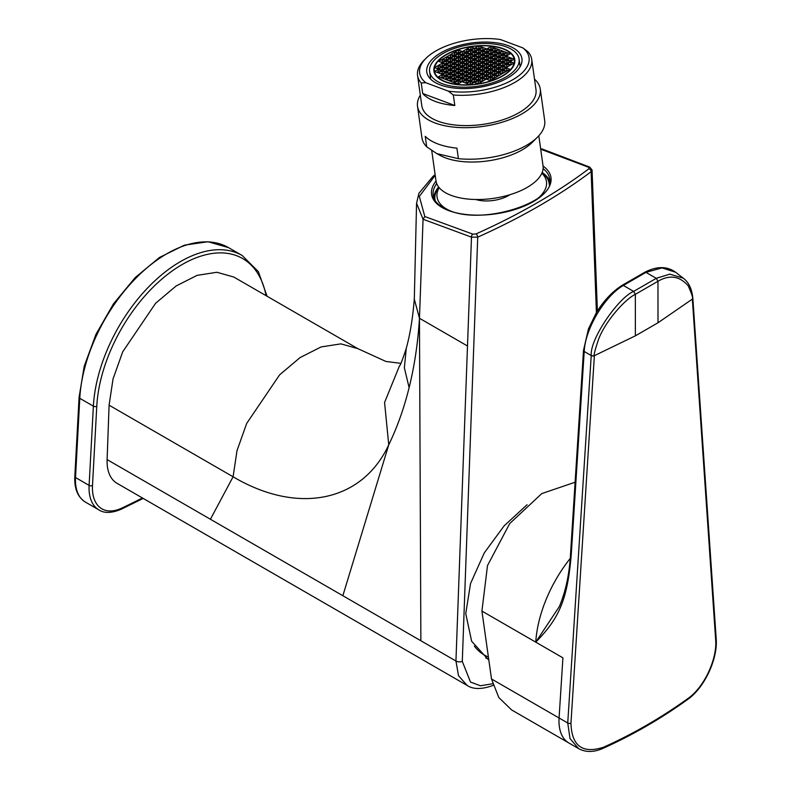 <?xml version="1.0" encoding="UTF-8"?>
<svg xmlns="http://www.w3.org/2000/svg" width="791" height="791" viewBox="0 0 791 791"><rect width="100%" height="100%" fill="white"/><g stroke="black" fill="none" stroke-linecap="round" stroke-linejoin="round"><path stroke-width="1.19" d="M445.916 54.688A40.835 19.122 -8 0 0 433.913 70.992A40.835 19.122 -8 0 0 459.937 84.904A40.835 19.122 -8 0 0 502.789 75.946A40.835 19.122 172 0 0 514.793 59.641A40.835 19.122 172 0 0 488.769 45.74A40.835 19.122 172 0 0 445.916 54.688M466.581 82.847A40.835 19.122 -8 0 0 465.711 83.085M485.911 79.011L485.832 78.457M471.189 72.268A40.835 19.122 -8 0 0 469.547 72.594M459.126 75.511A40.835 19.122 -8 0 0 457.455 76.124M503.709 72.871A40.835 19.122 -8 0 0 502.641 72.584M498.983 71.783A40.835 19.122 -8 0 0 497.757 71.576M442.911 53.561A45.156 21.149 -8 0 0 429.632 71.595A45.156 21.149 -8 0 0 458.414 86.97A45.156 21.149 -8 0 0 505.805 77.073A45.156 21.149 172 0 0 519.074 59.038A45.156 21.149 172 0 0 490.301 43.663A45.156 21.149 172 0 0 442.911 53.561M482.698 77.36A46.837 21.94 -8 0 0 481.719 77.439M474.432 78.319A46.837 21.94 -8 0 0 473.918 78.398M463.002 80.83A46.837 21.94 -8 0 0 461.153 81.384M440.903 52.819A48.043 22.504 -8 0 0 426.774 71.991A48.043 22.504 -8 0 0 457.396 88.355A48.043 22.504 -8 0 0 507.812 77.825A48.043 22.504 172 0 0 521.931 58.643A48.043 22.504 172 0 0 491.32 42.279A48.043 22.504 172 0 0 440.903 52.819M454.805 105.5L422.71 93.506A57.654 27.003 -8 0 0 454.805 105.5L453.322 94.989L448.21 91.084L425.766 82.699L421.237 82.996A57.654 27.003 172 0 1 417.559 75.432A57.654 27.003 172 0 1 424.253 60.047L426.052 58.247A55.251 25.876 -8 0 0 425.766 82.699M448.21 91.084A55.251 25.876 -8 0 0 512.825 79.693A55.251 25.876 -8 0 0 522.94 47.935L500.505 39.55A55.251 25.876 -8 0 0 426.052 58.247M422.71 93.506L421.237 82.996M522.94 47.935L528.062 51.84A57.654 27.003 172 0 1 531.74 59.404A57.654 27.003 172 0 1 514.793 82.422A57.654 27.003 172 0 1 453.322 94.989M417.559 75.432L421.801 105.697A57.654 27.003 -8 0 0 458.543 125.334A57.654 27.003 -8 0 0 519.044 112.688A57.654 27.003 -8 0 0 535.991 89.67L531.74 59.404M420.328 95.147A61.975 29.02 172 0 0 417.519 106.301A61.975 29.02 172 0 0 457.02 127.4A61.975 29.02 172 0 0 522.05 113.815A61.975 29.02 -8 0 0 540.273 89.076A61.975 29.02 -8 0 0 534.508 79.13M417.519 106.301L421.949 137.822A61.975 29.02 -8 0 0 426.715 146.829L436.79 153.612L458.394 158.665A61.975 29.02 -8 0 0 526.48 145.346A61.975 29.02 -8 0 0 537.504 137.14A61.975 29.02 -8 0 0 544.692 120.598L540.273 89.076M436.79 153.612L440.103 155.431A54.767 25.648 -8 0 0 522.347 149.776A54.767 25.648 -8 0 0 532.086 142.528L537.504 137.14M426.715 146.829L425.242 136.319A61.975 29.02 172 0 0 456.921 148.154L458.394 158.665M431.728 150.498L435.989 180.862A54.045 25.312 172 0 0 470.437 199.273A54.045 25.312 172 0 0 527.152 187.418A54.045 25.312 -8 0 0 543.041 165.843L538.819 135.765M475.856 199.51A24.017 11.252 172 0 0 508.484 195.575A24.017 11.252 -8 0 0 509.849 194.734M538.206 198.116A55.251 25.876 -8 0 0 541.845 173.249M439.183 187.655A55.251 25.876 -8 0 0 449.525 210.554M549.251 184.59A57.654 27.003 -8 0 0 549.142 183.413A57.654 27.003 -8 0 0 542.053 172.754M438.837 187.24A57.654 27.003 -8 0 0 434.961 199.441A57.654 27.003 -8 0 0 435.179 200.598M434.961 199.441L435.08 200.281A57.654 27.003 -8 0 0 435.109 200.489M549.824 181.544A58.85 27.556 -8 0 0 542.171 172.458M438.649 186.992A58.85 27.556 -8 0 0 433.784 197.829M549.29 184.471A57.654 27.003 -8 0 0 549.261 184.254L549.142 183.413M540.708 149.202L588.682 167.296L588.909 168.76C557.131 192.678 519.499 214.401 476.014 233.938L472.88 234.146L424.816 216.526L419.329 196.415L435.218 175.315M424.816 216.526L423.056 219.255L416.56 203.277L414.306 299.107L419.457 318.259L467.491 345.983L455.942 661.009L458.523 675.771L467.135 685.441M541.341 149.262L542.27 149.034L589.829 167.158A2.403 1.622 110.9 0 0 589.829 167.158L589.829 167.158A2.403 1.622 110.9 0 0 588.682 167.296M596.424 312.613L591.144 171.667C559.217 195.723 521.417 217.545 477.724 237.152L471.485 237.152L423.056 219.255M423.056 219.394L419.457 318.259L420.871 640.759L455.942 661.009A4.805 2.65 -177.9 0 0 462.29 661.385L470.507 682.079L480.473 685.757L492.635 683.77M472.88 234.146A2.403 1.592 -69.9 0 0 471.485 237.152L467.491 345.983M476.014 233.938A2.403 1.117 -114.2 0 1 477.724 237.152L462.29 661.385M488.047 659.397L471.624 641.204L465.761 613.628L470.526 583.57L484.26 552.919L504.114 525.867L527.083 504.737M597.393 311.061L592.063 170.025L591.144 171.667A2.403 1.622 -127 0 0 588.909 168.76M493.1 685.332A4.805 2.739 66.7 0 1 492.734 685.54C481.62 689.525 473.028 689.455 466.987 685.352L117.028 483.311A48.043 27.734 -60 0 1 107.111 459.611L109.089 405.19L233.088 476.775C297.841 515.129 362.189 501.929 388.747 444.829C397.211 427.367 403.993 408.304 409.115 387.649C414.494 365.917 417.945 342.79 419.457 318.259M107.111 459.611L420.871 640.759M109.089 405.19L113.014 379.027L122.694 351.837L155.58 303.299L176.106 285.976L197.117 275.347L216.902 272.272L233.8 277.038L357.789 348.623L340.891 343.867L321.116 346.933L300.096 357.562L279.579 374.885L246.683 423.432L237.013 450.613L233.088 476.775L210.426 519.262M491.498 678.975L498.805 697.514L511.579 709.913L568.937 743.026A48.043 27.734 -60 0 1 559.079 717.991L491.498 678.975L481.917 611.077L487.503 565.555L509.72 523.553L541.776 493.584L575.106 482.233M481.917 611.077L535.744 642.144C559.019 618.443 567.404 600.26 571.27 554.442L584.203 351.491L591.233 355.545L567.74 722.984L570.024 738.576L578.577 748.593C585.736 752.478 593.883 752.399 603.019 748.355C632.681 735.007 660.821 718.752 687.448 699.61L687.448 699.61C704.652 687.755 717.951 658.587 716.191 638.644L692.837 298.256A2.403 1.493 -3.9 0 0 692.827 298.187M570.192 558.495A99.34 57.357 120 0 0 535.744 642.144L559.385 606.489C565.812 591.015 569.54 573.337 570.568 553.463A2.403 1.275 3.6 0 0 571.27 554.442M687.834 698.582C704.474 687.241 717.437 658.29 715.647 639.672L692.352 299.107C693.173 298.217 691.779 293.777 688.17 285.798C679.617 276.029 669.552 274.517 657.974 281.27L635.351 294.331C625.335 298.988 605.619 320.81 598.599 339.171C595 349.938 593.586 355.436 594.377 355.673L570.954 723.211C571.675 746.042 582.572 754.031 603.642 747.198C633.215 733.88 661.286 717.674 687.834 698.582A2.403 1.374 54.3 0 1 687.448 699.61M583.511 350.433A2.403 1.275 3.6 0 0 583.501 350.512A2.403 1.275 3.6 0 0 584.203 351.491L584.213 351.323C585.241 328.967 604.334 296.487 623.278 285.482L646.039 272.341L662.008 267.892L675.534 272.213L683.286 278.205L669.799 274.141L656.283 278.333L657.974 281.27L657.993 322.777L635.371 335.839L594.377 355.673A2.403 1.275 -176.1 0 1 591.243 355.406L591.233 355.545A2.403 1.275 -176.3 0 0 594.367 355.802M657.993 322.777L692.352 299.107A2.403 1.493 -4.2 0 0 692.827 298.118L692.827 298.118C691.878 288.844 688.704 282.199 683.286 278.205M622.112 285.343A2.403 1.335 58.2 0 1 622.141 285.324L644.774 272.252A2.403 1.434 61.9 0 1 645.97 272.381L656.283 278.333L633.65 291.395C618.443 297.683 589.829 338.855 591.243 355.406M675.534 272.213L675.534 272.213C667.07 266.083 656.837 266.083 644.843 272.223A2.403 1.444 62 0 1 646.039 272.341M487.612 656.688A95.365 55.063 -60 0 1 474.353 646.079M487.968 658.903A97.283 56.171 -60 0 1 485.743 657.944M400.869 363.356L385.879 361.438L357.789 348.623M437.996 65.623L434.605 67.581L437.947 68.837L441.348 66.879L437.996 65.623L438.293 67.729L436.998 68.481M446.253 54.816A40.351 18.895 -8 0 0 434.388 70.923A40.351 18.895 -8 0 0 460.105 84.667A40.351 18.895 -8 0 0 502.453 75.817A40.351 18.895 -8 0 0 514.318 59.711A40.351 18.895 -8 0 0 488.601 45.967A40.351 18.895 -8 0 0 446.253 54.816M474.333 66.928L477.724 64.961L474.382 63.715L470.981 65.673L474.333 66.928M473.71 63.458L470.368 62.212L466.967 64.17L470.319 65.426L473.71 63.458M466.235 67.779L469.636 65.811L466.285 64.565L462.893 66.523L466.235 67.779M470.25 69.282L473.651 67.314L470.299 66.068L466.908 68.026L470.25 69.282M474.264 70.775L477.665 68.817L474.323 67.561L470.922 69.529L474.264 70.775M478.347 68.422L481.739 66.464L478.397 65.208L474.995 67.176L478.347 68.422M482.421 66.068L485.812 64.111L482.47 62.855L479.079 64.822L482.421 66.068M481.798 62.608L478.456 61.362L475.055 63.32L478.407 64.565L481.798 62.608M477.784 61.105L474.442 59.859L471.041 61.817L474.392 63.072L477.784 61.105M473.769 59.612L470.427 58.356L467.026 60.324L470.378 61.569L473.769 59.612M466.354 60.709L462.953 62.677L466.304 63.923L469.696 61.965L466.354 60.709L466.65 62.815L465.345 63.567M462.27 63.062L458.879 65.03L462.221 66.276L465.622 64.318L462.27 63.062L462.567 65.169L461.262 65.92M458.147 68.629L461.549 66.671L458.197 65.416L454.805 67.383L458.147 68.629M462.162 70.132L465.563 68.164L462.211 66.919L458.82 68.876L462.162 70.132M466.176 71.635L469.577 69.667L466.225 68.422L462.834 70.379L466.176 71.635M470.19 73.128L473.591 71.17L470.24 69.924L466.848 71.882L470.19 73.128M474.205 74.631L477.606 72.673L474.254 71.417L470.863 73.385L474.205 74.631M478.278 72.278L481.679 70.32L478.337 69.064L474.936 71.032L478.278 72.278M482.362 69.924L485.753 67.967L482.411 66.711L479.01 68.679L482.362 69.924M486.435 67.571L489.827 65.613L486.485 64.358L483.093 66.325L486.435 67.571M490.509 65.218L493.91 63.26L490.558 62.005L487.167 63.972L490.509 65.218M489.896 61.757L486.544 60.502L483.153 62.469L486.495 63.715L489.896 61.757M485.882 60.254L482.53 59.009L479.138 60.966L482.48 62.212L485.882 60.254M481.867 58.752L478.515 57.506L475.124 59.463L478.466 60.719L481.867 58.752M477.853 57.259L474.501 56.003L471.11 57.97L474.452 59.216L477.853 57.259M473.839 55.756L470.487 54.5L467.095 56.468L470.437 57.713L473.839 55.756M466.413 56.853L463.012 58.821L466.364 60.067L469.755 58.109L466.413 56.853L466.71 58.959L465.405 59.711M462.34 59.206L458.938 61.174L462.28 62.42L465.681 60.462L462.34 59.206L462.636 61.312L461.331 62.064M458.256 61.569L454.865 63.527L458.207 64.773L461.608 62.815L458.256 61.569L458.553 63.666L457.247 64.417M454.182 63.923L450.791 65.88L454.133 67.126L457.524 65.169L454.182 63.923L454.479 66.019L453.174 66.77M450.059 69.479L453.451 67.522L450.109 66.276L446.707 68.234L450.059 69.479M454.074 70.982L457.465 69.025L454.123 67.769L450.722 69.737L454.074 70.982M458.088 72.485L461.479 70.528L458.137 69.272L454.736 71.23L458.088 72.485M462.102 73.988L465.494 72.021L462.152 70.775L458.75 72.732L462.102 73.988M466.117 75.481L469.508 73.523L466.166 72.278L462.765 74.235L466.117 75.481M470.131 76.984L473.522 75.026L470.18 73.771L466.779 75.738L470.131 76.984M474.145 78.487L477.537 76.529L474.195 75.274L470.793 77.231L474.145 78.487M478.219 76.134L481.62 74.166L478.268 72.92L474.877 74.878L478.219 76.134M482.292 73.781L485.694 71.813L482.352 70.567L478.95 72.525L482.292 73.781M486.376 71.427L489.767 69.46L486.425 68.214L483.024 70.172L486.376 71.427M490.45 69.074L493.851 67.106L490.499 65.861L487.108 67.818L490.45 69.074M494.523 66.721L497.925 64.753L494.573 63.507L491.181 65.465L494.523 66.721M498.607 64.368L501.998 62.4L498.656 61.154L495.255 63.112L498.607 64.368M497.984 60.907L494.642 59.651L491.241 61.609L494.583 62.865L497.984 60.907M493.97 59.404L490.628 58.148L487.226 60.116L490.568 61.362L493.97 59.404M489.955 57.901L486.613 56.655L483.212 58.613L486.554 59.859L489.955 57.901M485.941 56.398L482.599 55.152L479.198 57.11L482.54 58.366L485.941 56.398M481.927 54.905L478.585 53.65L475.183 55.607L478.525 56.863L481.927 54.905M477.912 53.402L474.57 52.147L471.169 54.114L474.511 55.36L477.912 53.402M473.898 51.899L470.556 50.654L467.155 52.611L470.497 53.857L473.898 51.899M466.472 53.007L463.081 54.965L466.423 56.21L469.824 54.253L466.472 53.007L466.769 55.103L465.464 55.854M462.399 55.36L458.998 57.318L462.349 58.574L465.741 56.606L462.399 55.36L462.695 57.456L461.39 58.208M458.325 57.713L454.924 59.671L458.266 60.927L461.667 58.959L458.325 57.713L458.622 59.809L457.317 60.561M454.242 60.067L450.85 62.024L454.192 63.28L457.594 61.312L454.242 60.067L454.538 62.163L453.233 62.914M450.168 62.42L446.777 64.378L450.119 65.633L453.51 63.666L450.168 62.42L450.465 64.516L449.159 65.267M446.094 64.773L442.693 66.731L446.045 67.986L449.436 66.019L446.094 64.773L446.391 66.869L445.086 67.621M441.961 70.34L445.363 68.372L442.021 67.126L438.619 69.084L441.961 70.34M445.976 71.833L449.377 69.875L446.035 68.629L442.634 70.587L445.976 71.833M449.99 73.336L453.391 71.378L450.049 70.122L446.648 72.09L449.99 73.336M454.004 74.838L457.406 72.881L454.064 71.625L450.662 73.583L454.004 74.838M458.019 76.341L461.42 74.374L458.078 73.128L454.677 75.086L458.019 76.341M462.033 77.834L465.434 75.877L462.092 74.631L458.691 76.589L462.033 77.834M466.047 79.337L469.449 77.38L466.107 76.124L462.705 78.091L466.047 79.337M470.062 80.84L473.463 78.882L470.121 77.627L466.72 79.584L470.062 80.84M474.086 82.343L477.477 80.375L474.135 79.13L470.734 81.087L474.086 82.343M478.16 79.99L481.551 78.022L478.209 76.776L474.808 78.734L478.16 79.99M482.233 77.637L485.634 75.669L482.283 74.423L478.891 76.381L482.233 77.637M486.307 75.283L489.708 73.316L486.366 72.07L482.965 74.028L486.307 75.283M490.39 72.93L493.782 70.963L490.44 69.717L487.038 71.674L490.39 72.93M494.464 70.567L497.865 68.609L494.513 67.364L491.122 69.321L494.464 70.567M498.538 68.214L501.939 66.256L498.587 65.01L495.196 66.968L498.538 68.214M502.621 65.861L506.013 63.903L502.671 62.657L499.269 64.615L502.621 65.861M506.695 63.507L510.086 61.55L506.744 60.304L503.343 62.262L506.695 63.507M506.072 60.047L502.73 58.801L499.329 60.759L502.68 62.014L506.072 60.047M502.058 58.554L498.716 57.298L495.314 59.256L498.666 60.512L502.058 58.554M498.043 57.051L494.701 55.795L491.3 57.763L494.652 59.009L498.043 57.051M494.029 55.548L490.687 54.302L487.286 56.26L490.638 57.506L494.029 55.548M490.015 54.045L486.673 52.799L483.271 54.757L486.623 56.013L490.015 54.045M486 52.552L482.658 51.296L479.257 53.254L482.609 54.51L486 52.552M481.986 51.049L478.644 49.793L475.243 51.761L478.595 53.007L481.986 51.049M477.972 49.546L474.63 48.3L471.228 50.258L474.58 51.504L477.972 49.546M473.957 48.043L470.615 46.798L467.214 48.755L470.566 50.011L473.957 48.043M466.542 49.151L463.14 51.108L466.482 52.364L469.884 50.397L466.542 49.151L466.828 51.247L465.533 52.008M462.458 51.504L459.067 53.462L462.409 54.717L465.81 52.75L462.458 51.504L462.755 53.6L461.45 54.361M458.385 53.857L454.983 55.815L458.335 57.071L461.726 55.103L458.385 53.857L458.681 55.963L457.376 56.715M454.311 56.21L450.91 58.168L454.252 59.424L457.653 57.456L454.311 56.21L454.598 58.316L453.302 59.068M450.227 58.564L446.836 60.521L450.178 61.777L453.579 59.809L450.227 58.564L450.524 60.67L449.219 61.421M446.154 60.917L442.752 62.875L446.104 64.13L449.496 62.163L446.154 60.917L446.45 63.023L445.145 63.774M442.08 63.27L438.679 65.228L442.031 66.484L445.422 64.526L442.08 63.27L442.377 65.376L441.071 66.128M437.888 72.693L441.289 70.725L437.937 69.479L434.546 71.437L437.888 72.693M441.902 74.186L445.303 72.228L441.951 70.982L438.56 72.94L441.902 74.186M445.916 75.689L449.318 73.731L445.966 72.475L442.574 74.443L445.916 75.689M449.931 77.192L453.332 75.234L449.98 73.978L446.589 75.936L449.931 77.192M453.945 78.695L457.346 76.727L453.994 75.481L450.603 77.439L453.945 78.695M457.959 80.188L461.361 78.23L458.009 76.984L454.617 78.942L457.959 80.188M461.974 81.691L465.375 79.733L462.023 78.477L458.632 80.445L461.974 81.691M465.988 83.193L469.389 81.236L466.037 79.98L462.646 81.938L465.988 83.193M470.002 84.696L473.404 82.729L470.052 81.483L466.66 83.441L470.002 84.696M478.1 83.836L481.492 81.878L478.15 80.633L474.748 82.59L478.1 83.836M482.174 81.483L485.565 79.525L482.223 78.279L478.822 80.237L482.174 81.483M486.247 79.13L489.649 77.172L486.297 75.926L482.905 77.884L486.247 79.13M490.321 76.776L493.722 74.819L490.38 73.563L486.979 75.531L490.321 76.776M494.405 74.423L497.796 72.465L494.454 71.21L491.053 73.177L494.405 74.423M498.478 72.07L501.88 70.112L498.528 68.857L495.136 70.824L498.478 72.07M502.552 69.717L505.953 67.759L502.611 66.503L499.21 68.471L502.552 69.717M506.635 67.364L510.027 65.406L506.685 64.15L503.284 66.118L506.635 67.364M510.709 65.01L514.101 63.053L510.759 61.797L507.367 63.764L510.709 65.01M514.17 59.196L510.818 57.951L507.427 59.908L510.768 61.154L514.17 59.196M510.155 57.694L506.804 56.448L503.412 58.405L506.754 59.661L510.155 57.694M506.141 56.191L502.789 54.945L499.398 56.903L502.74 58.158L506.141 56.191M502.127 54.698L498.775 53.442L495.384 55.41L498.726 56.655L502.127 54.698M498.112 53.195L494.761 51.949L491.369 53.907L494.711 55.152L498.112 53.195M494.098 51.692L490.746 50.446L487.355 52.404L490.697 53.659L494.098 51.692M490.084 50.199L486.732 48.943L483.341 50.901L486.683 52.157L490.084 50.199M486.07 48.696L482.718 47.44L479.326 49.408L482.668 50.654L486.07 48.696M482.045 47.193L478.703 45.947L475.312 47.905L478.654 49.151L482.045 47.193M458.444 50.001L455.052 51.969L458.394 53.215L461.796 51.257L458.444 50.001L458.74 52.107L457.435 52.859M454.37 52.354L450.969 54.322L454.321 55.568L457.712 53.61L454.37 52.354L454.667 54.46L453.362 55.212M450.297 54.708L446.895 56.675L450.237 57.921L453.639 55.963L450.297 54.708L450.583 56.814L449.288 57.565M446.213 57.061L442.822 59.028L446.164 60.274L449.565 58.316L446.213 57.061L446.51 59.167L445.204 59.918M442.139 59.414L438.738 61.382L442.09 62.627L445.481 60.67L442.139 59.414L442.436 61.52L441.131 62.271M441.843 78.042L445.234 76.084L441.892 74.829L438.491 76.796L441.843 78.042M445.857 79.545L449.248 77.587L445.906 76.332L442.505 78.299L445.857 79.545M449.871 81.048L453.263 79.08L449.921 77.834L446.52 79.792L449.871 81.048M453.886 82.541L457.277 80.583L453.935 79.337L450.534 81.295L453.886 82.541M457.9 84.044L461.291 82.086L457.949 80.83L454.558 82.798L457.9 84.044M490.262 80.633L493.663 78.675L490.311 77.419L486.92 79.387L490.262 80.633M494.335 78.279L497.737 76.322L494.395 75.066L490.993 77.034L494.335 78.279M498.419 75.926L501.81 73.968L498.468 72.713L495.067 74.68L498.419 75.926M502.493 73.573L505.894 71.615L502.542 70.359L499.151 72.327L502.493 73.573M506.566 71.22L509.968 69.262L506.626 68.006L503.224 69.964L506.566 71.22M510.215 53.837L506.873 52.592L503.471 54.549L506.813 55.805L510.215 53.837M506.2 52.344L502.858 51.089L499.457 53.056L502.799 54.302L506.2 52.344M502.186 50.842L498.844 49.596L495.443 51.553L498.785 52.799L502.186 50.842M498.172 49.339L494.83 48.093L491.429 50.051L494.77 51.306L498.172 49.339M494.157 47.836L490.806 46.59L487.414 48.548L490.756 49.803L494.157 47.836M434.388 70.923L434.684 73.029A40.351 18.895 -8 0 0 434.872 73.968M514.694 62.766A40.351 18.895 -8 0 0 514.615 61.807L514.318 59.711M475.628 66.167L474.679 65.811L473.374 66.563M471.614 64.674L470.665 64.318L469.36 65.07M467.54 67.027L466.581 66.671L465.286 67.423M471.555 68.52L470.596 68.164L469.3 68.916M475.569 70.023L474.61 69.667L473.315 70.419M479.643 67.67L478.693 67.314L477.388 68.066M483.726 65.317L482.767 64.961L481.462 65.712M479.712 63.814L478.753 63.458L477.448 64.209M475.698 62.321L474.738 61.965L473.433 62.716M471.683 60.818L470.724 60.462L469.419 61.214M467.6 63.171L466.65 62.815M463.526 65.524L462.567 65.169M459.452 67.878L458.493 67.522L457.188 68.273M463.467 69.381L462.508 69.025L461.202 69.776M467.481 70.883L466.522 70.518L465.217 71.269M471.495 72.377L470.536 72.021L469.231 72.772M475.51 73.879L474.551 73.523L473.245 74.275M479.583 71.526L478.624 71.17L477.329 71.922M483.657 69.173L482.708 68.817L481.403 69.568M487.74 66.82L486.781 66.464L485.476 67.215M491.814 64.467L490.855 64.111L489.55 64.862M487.8 62.964L486.841 62.608L485.536 63.359M483.785 61.461L482.826 61.105L481.521 61.856M479.771 59.968L478.812 59.602L477.507 60.363M475.757 58.465L474.798 58.109L473.493 58.86M471.743 56.962L470.783 56.606L469.478 57.357M467.669 59.315L466.71 58.959M463.585 61.668L462.636 61.312M459.512 64.022L458.553 63.666M455.438 66.375L454.479 66.019M451.354 68.728L450.405 68.372L449.1 69.124M455.369 70.231L454.42 69.875L453.114 70.626M459.383 71.734L458.434 71.378L457.129 72.129M463.397 73.237L462.448 72.871L461.143 73.622M467.422 74.73L466.463 74.374L465.157 75.125M471.436 76.233L470.477 75.877L469.172 76.628M475.45 77.736L474.491 77.38L473.186 78.131M479.524 75.382L478.565 75.026L477.26 75.778M483.598 73.029L482.639 72.673L481.343 73.425M487.671 70.676L486.722 70.32L485.417 71.071M491.755 68.323L490.796 67.957L489.491 68.718M495.828 65.969L494.869 65.604L493.564 66.365M499.902 63.616L498.953 63.25L497.648 64.012M495.888 62.113L494.939 61.757L493.633 62.509M491.873 60.61L490.924 60.254L489.619 61.006M487.859 59.107L486.9 58.752L485.605 59.503M483.845 57.614L482.886 57.249L481.59 58.01M479.83 56.112L478.871 55.756L477.576 56.507M475.816 54.609L474.857 54.253L473.562 55.004M471.802 53.106L470.843 52.75L469.547 53.501M467.728 55.459L466.769 55.103M463.655 57.812L462.695 57.456M459.571 60.165L458.622 59.809M455.497 62.519L454.538 62.163M451.424 64.882L450.465 64.516M447.34 67.235L446.391 66.869M443.267 69.588L442.307 69.222L441.012 69.984M447.281 71.081L446.322 70.725L445.026 71.477M451.295 72.584L450.336 72.228L449.041 72.98M455.309 74.087L454.35 73.731L453.055 74.483M459.324 75.59L458.365 75.224L457.069 75.985M463.338 77.083L462.379 76.727L461.084 77.478M467.352 78.586L466.403 78.23L465.098 78.981M471.367 80.089L470.418 79.733L469.112 80.484M475.381 81.592L474.432 81.226L473.127 81.987M479.465 79.238L478.506 78.873L477.2 79.624M483.538 76.885L482.579 76.519L481.274 77.271M487.612 74.522L486.653 74.166L485.358 74.918M491.686 72.169L490.736 71.813L489.431 72.564M495.769 69.816L494.81 69.46L493.505 70.211M499.843 67.462L498.884 67.106L497.588 67.858M503.916 65.109L502.967 64.753L501.662 65.505M508 62.756L507.041 62.4L505.736 63.151M503.986 61.263L503.027 60.897L501.721 61.649M499.971 59.76L499.012 59.404L497.707 60.156M495.957 58.257L494.998 57.901L493.693 58.653M491.943 56.754L490.984 56.398L489.678 57.15M487.918 55.261L486.969 54.895L485.664 55.647M483.904 53.758L482.955 53.402L481.65 54.154M479.89 52.255L478.941 51.899L477.635 52.651M475.875 50.753L474.926 50.397L473.621 51.148M471.861 49.26L470.912 48.894L469.607 49.655M467.788 51.613L466.828 51.247M463.714 53.966L462.755 53.6M459.64 56.319L458.681 55.963M455.557 58.672L454.598 58.316M451.483 61.026L450.524 60.67M447.409 63.379L446.45 63.023M443.326 65.732L442.377 65.376M439.252 68.085L438.293 67.729M439.193 71.941L438.234 71.576L436.929 72.337M443.207 73.434L442.248 73.079L440.943 73.83M447.222 74.937L446.262 74.581L444.957 75.333M451.236 76.44L450.277 76.084L448.972 76.836M455.25 77.943L454.291 77.577L452.986 78.339M459.264 79.436L458.305 79.08L457 79.832M463.279 80.939L462.32 80.583L461.015 81.335M467.293 82.442L466.334 82.086L465.029 82.837M471.307 83.945L470.348 83.579L469.043 84.34M479.395 83.085L478.446 82.729L477.141 83.48M483.479 80.731L482.52 80.375L481.215 81.127M487.553 78.378L486.594 78.022L485.288 78.774M491.626 76.025L490.667 75.669L489.372 76.42M495.7 73.672L494.751 73.316L493.446 74.067M499.783 71.319L498.824 70.963L497.519 71.714M503.857 68.965L502.898 68.609L501.603 69.361M507.931 66.612L506.982 66.256L505.676 67.008M512.014 64.259L511.055 63.903L509.75 64.654M512.074 60.403L511.115 60.047L509.809 60.798M508.059 58.91L507.1 58.544L505.795 59.295M504.045 57.407L503.086 57.051L501.781 57.802M500.031 55.904L499.072 55.548L497.766 56.299M496.016 54.401L495.057 54.045L493.752 54.797M492.002 52.908L491.043 52.542L489.738 53.294M487.988 51.405L487.029 51.049L485.723 51.801M483.973 49.902L483.014 49.546L481.709 50.298M479.959 48.399L479 48.043L477.695 48.795M459.7 52.463L458.74 52.107M455.616 54.816L454.667 54.46M451.542 57.17L450.583 56.814M447.469 59.523L446.51 59.167M443.395 61.876L442.436 61.52M443.148 77.291L442.189 76.935L440.884 77.686M447.162 78.793L446.203 78.438L444.898 79.189M451.177 80.296L450.217 79.931L448.912 80.692M455.191 81.789L454.232 81.433L452.927 82.185M459.205 83.292L458.246 82.936L456.941 83.688M491.567 79.881L490.608 79.525L489.303 80.277M495.641 77.528L494.682 77.172L493.386 77.923M499.724 75.175L498.765 74.819L497.46 75.57M503.798 72.821L502.839 72.465L501.534 73.217M507.871 70.468L506.912 70.112L505.617 70.864M508.119 55.054L507.16 54.698L505.864 55.449M504.104 53.551L503.145 53.195L501.85 53.946M500.09 52.048L499.131 51.692L497.836 52.443M496.076 50.545L495.117 50.189L493.821 50.94M492.061 49.052L491.102 48.696L489.807 49.447M474.382 63.715L474.679 65.811M470.368 62.212L470.665 64.318M466.285 64.565L466.581 66.671M470.299 66.068L470.596 68.164M474.323 67.561L474.61 69.667M478.397 65.208L478.693 67.314M482.47 62.855L482.767 64.961M478.456 61.362L478.753 63.458M474.442 59.859L474.738 61.965M470.427 58.356L470.724 60.462M458.197 65.416L458.493 67.522M462.211 66.919L462.508 69.025M466.225 68.422L466.522 70.518M470.24 69.924L470.536 72.021M474.254 71.417L474.551 73.523M478.337 69.064L478.624 71.17M482.411 66.711L482.708 68.817M486.485 64.358L486.781 66.464M490.558 62.005L490.855 64.111M486.544 60.502L486.841 62.608M482.53 59.009L482.826 61.105M478.515 57.506L478.812 59.602M474.501 56.003L474.798 58.109M470.487 54.5L470.783 56.606M450.109 66.276L450.405 68.372M454.123 67.769L454.42 69.875M458.137 69.272L458.434 71.378M462.152 70.775L462.448 72.871M466.166 72.278L466.463 74.374M470.18 73.771L470.477 75.877M474.195 75.274L474.491 77.38M478.268 72.92L478.565 75.026M482.352 70.567L482.639 72.673M486.425 68.214L486.722 70.32M490.499 65.861L490.796 67.957M494.573 63.507L494.869 65.604M498.656 61.154L498.953 63.25M494.642 59.651L494.939 61.757M490.628 58.148L490.924 60.254M486.613 56.655L486.9 58.752M482.599 55.152L482.886 57.249M478.585 53.65L478.871 55.756M474.57 52.147L474.857 54.253M470.556 50.654L470.843 52.75M442.021 67.126L442.307 69.222M446.035 68.629L446.322 70.725M450.049 70.122L450.336 72.228M454.064 71.625L454.35 73.731M458.078 73.128L458.365 75.224M462.092 74.631L462.379 76.727M466.107 76.124L466.403 78.23M470.121 77.627L470.418 79.733M474.135 79.13L474.432 81.226M478.209 76.776L478.506 78.873M482.283 74.423L482.579 76.519M486.366 72.07L486.653 74.166M490.44 69.717L490.736 71.813M494.513 67.364L494.81 69.46M498.587 65.01L498.884 67.106M502.671 62.657L502.967 64.753M506.744 60.304L507.041 62.4M502.73 58.801L503.027 60.897M498.716 57.298L499.012 59.404M494.701 55.795L494.998 57.901M490.687 54.302L490.984 56.398M486.673 52.799L486.969 54.895M482.658 51.296L482.955 53.402M478.644 49.793L478.941 51.899M474.63 48.3L474.926 50.397M470.615 46.798L470.912 48.894M437.937 69.479L438.234 71.576M441.951 70.982L442.248 73.079M445.966 72.475L446.262 74.581M449.98 73.978L450.277 76.084M453.994 75.481L454.291 77.577M458.009 76.984L458.305 79.08M462.023 78.477L462.32 80.583M466.037 79.98L466.334 82.086M470.052 81.483L470.348 83.579M478.15 80.633L478.446 82.729M482.223 78.279L482.52 80.375M486.297 75.926L486.594 78.022M490.38 73.563L490.667 75.669M494.454 71.21L494.751 73.316M498.528 68.857L498.824 70.963M502.611 66.503L502.898 68.609M506.685 64.15L506.982 66.256M510.759 61.797L511.055 63.903M510.818 57.951L511.115 60.047M506.804 56.448L507.1 58.544M502.789 54.945L503.086 57.051M498.775 53.442L499.072 55.548M494.761 51.949L495.057 54.045M490.746 50.446L491.043 52.542M486.732 48.943L487.029 51.049M482.718 47.44L483.014 49.546M478.703 45.947L479 48.043M441.892 74.829L442.189 76.935M445.906 76.332L446.203 78.438M449.921 77.834L450.217 79.931M453.935 79.337L454.232 81.433M457.949 80.83L458.246 82.936M490.311 77.419L490.608 79.525M494.395 75.066L494.682 77.172M498.468 72.713L498.765 74.819M502.542 70.359L502.839 72.465M506.626 68.006L506.912 70.112M506.873 52.592L507.16 54.698M502.858 51.089L503.145 53.195M498.844 49.596L499.131 51.692M494.83 48.093L495.117 50.189M490.806 46.59L491.102 48.696M543.101 168.612A58.85 27.556 172 0 1 549.745 179.043C556.745 201.201 483.944 225.771 449.337 210.485C439.43 206.57 434.041 201.537 433.181 195.407A58.85 27.556 172 0 1 436.691 183.552M543.071 166.061A60.294 28.239 172 0 1 527.557 204.632A60.294 28.239 172 0 1 448.655 210.574A60.294 28.239 172 0 1 436.029 181.08M409.115 387.649L404.369 367.864L406.267 348.347C410.262 333.802 412.961 316.875 414.375 297.584M406.267 348.347C402.273 360.518 400.038 366.282 399.574 365.64L384.574 402.49L388.747 444.829L342.859 595.722M266.073 295.676A120.993 69.855 120 0 0 176.531 268.001A120.993 69.855 120 0 0 96.769 406.287L92.498 485.516A45.641 26.35 120 0 0 121.834 508.079A958.445 553.364 120 0 0 142.41 497.964M267.091 296.259L258.39 271.679L242.145 255.483A123.396 71.239 120 0 0 149.657 285.858A123.396 71.239 120 0 0 93.378 406.159L89.106 485.387A48.043 27.734 120 0 0 98.984 509.938C104.234 513.428 111.63 513.211 121.161 509.275L143.191 498.409M96.769 406.287A2.403 1.295 -176.9 0 1 93.378 406.159L79.782 398.318A123.396 71.239 -60 0 1 136.072 278.007A123.396 71.239 -60 0 1 228.559 247.642L242.145 255.483M92.498 485.516A2.403 1.295 -176.9 0 1 89.106 485.387L75.511 477.537L79.782 398.318A2.403 1.295 3.1 0 1 79.08 397.339L84.202 366.292L95.978 334.296L113.439 303.912L135.182 277.592L159.466 257.461L184.402 245.161L208.063 241.73L228.559 247.642M121.834 508.079A2.403 1.503 64.6 0 1 121.161 509.275M85.398 502.087C77.785 497.232 74.255 488.729 74.809 476.558A2.403 1.295 3.1 0 0 75.511 477.537A48.043 27.734 -60 0 0 85.398 502.087L98.984 509.938M569.213 743.184A48.043 27.734 -60 0 1 568.937 743.026L578.577 748.593M535.744 642.144L562.915 657.835L559.079 717.991L567.74 722.984A2.403 1.275 -176.3 0 0 570.954 723.211M715.647 639.672A2.403 1.493 -3.9 0 0 716.191 638.644M603.642 747.198A2.403 1.394 65.8 0 1 603.019 748.355M635.371 335.839L635.351 294.331L633.65 291.395L623.348 285.442A2.403 1.335 58.2 0 0 622.141 285.324L622.072 285.363A2.403 1.335 58.1 0 1 623.278 285.482M692.362 299.225A2.403 1.493 -3.9 0 0 692.837 298.256L692.827 298.118M570.568 553.463L583.511 350.344A2.403 1.275 3.8 0 0 584.213 351.323M430.7 79.199L429.632 71.595M520.142 66.642L519.074 59.038M542.072 148.985L540.658 148.876M435.129 174.692L433.053 176.294L418.943 193.261L416.56 203.287M589.829 167.158L592.063 170.025M74.809 476.558L79.08 397.339M583.511 350.344L588.455 328.918L596.236 312.939C603.484 300.966 612.096 291.78 622.072 285.363"/></g></svg>
